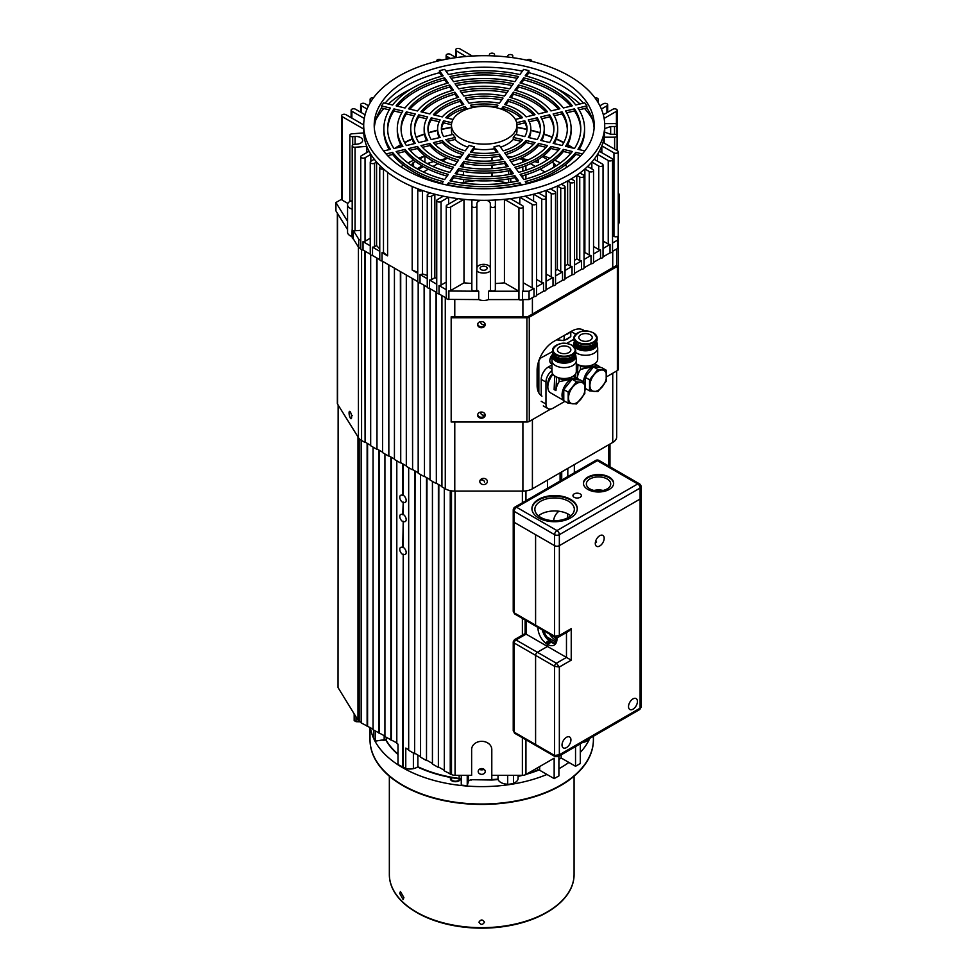 <?xml version="1.0" encoding="UTF-8"?>
<svg xmlns="http://www.w3.org/2000/svg" width="977" height="977" viewBox="0 0 977 977"><rect width="100%" height="100%" fill="white"/><g stroke="black" fill="none" stroke-linecap="round" stroke-linejoin="round"><path stroke-width="1.47" d="M403.904 897.594L403.086 899.499L399.703 893.393L400.423 891.525L403.904 897.594M478.95 922.166C480.794 925.109 482.638 925.109 484.482 922.166C482.638 919.284 480.794 919.284 478.95 922.166M451.704 777.668A4.201 2.418 0 0 0 451.362 778.168A4.201 2.418 0 0 0 451.215 778.791A4.201 2.418 0 0 0 454.867 781.197A4.201 2.418 0 0 0 459.471 779.426A4.201 2.418 0 0 0 459.617 778.889M383.888 739.723A4.201 2.418 0 0 0 384.657 739.65A4.201 2.418 0 0 0 384.706 739.638M389.347 776.202L389.347 874.342A92.375 53.332 0 0 0 416.397 912.054L416.397 912.054A92.375 53.332 0 0 0 547.035 912.054A92.375 53.332 0 0 0 574.085 874.342M479.255 769.412A5.874 4.8 180 0 0 484.177 769.412M370.027 727.45L370.027 739.955A111.683 64.482 0 0 0 402.744 785.545A111.683 64.482 0 0 0 524.454 799.528A111.683 64.482 0 0 0 593.405 739.955L593.405 739.589M589.827 738.331A111.683 64.482 180 0 1 580.289 752.449A111.683 64.482 0 0 0 589.827 738.331M568.883 762.439A111.683 64.482 180 0 1 558.905 768.728A111.683 64.482 0 0 0 568.883 762.439M546.961 774.468A111.683 64.482 180 0 1 402.744 767.727A111.683 64.482 180 0 1 370.442 727.682A111.683 64.482 0 0 0 402.744 767.727A111.683 64.482 0 0 0 546.961 774.468M461.266 779.121A4.201 2.418 0 0 0 461.168 779.06A4.201 2.418 0 0 0 459.153 778.425A100.765 58.18 180 0 1 417.875 766.725L417.875 755.062M498.026 775.335L498.026 779.133L491.797 779.609L491.797 749.554A10.075 8.231 0 0 0 481.722 741.323A10.075 8.231 0 0 0 471.635 749.554L471.635 775.335L455.062 775.335A5.044 2.907 180 0 1 451.496 774.48L444.303 770.877L444.303 488.244M461.266 775.335L461.266 785.105A111.683 64.482 0 0 0 467.238 785.655L468.325 781.71A4.201 2.418 180 0 1 471.635 779.707L491.797 780.012A100.765 58.18 180 0 0 498.136 779.524M471.635 779.609L471.635 780.012A100.765 58.18 180 0 1 470.487 779.939M461.217 779.084A100.765 58.18 180 0 1 417.533 766.982M397.993 754.5A100.765 58.18 180 0 1 385.756 739.894M560.713 758.25A100.765 58.18 180 0 1 558.905 759.52M538.938 770.023A100.765 58.18 180 0 1 526.212 774.334M522.487 775.335A100.765 58.18 180 0 1 518.091 776.385M396.809 460.826L396.809 743.448L397.993 744.132L397.993 764.564L405.773 768.52A10.075 5.813 0 0 0 413.381 768.655L413.381 753.023L413.381 768.655A10.075 5.813 180 0 0 417.875 766.725A100.765 58.18 180 0 0 459.153 778.425A4.201 2.418 0 0 0 459.141 778.413L459.141 775.335M354.175 713.869L354.175 720.623L356.031 721.698L360.22 721.783M402.744 554.484A4.201 2.418 60 0 1 399.996 550.784A4.201 2.418 60 0 1 400.643 547.413A4.201 2.418 60 0 1 402.744 547.621L403.22 547.352A4.201 2.418 60 0 1 405.956 551.052A4.201 2.418 60 0 1 405.321 554.411A4.201 2.418 60 0 1 403.22 554.203L402.744 767.311M402.744 521.571A4.201 2.418 60 0 1 399.996 517.871A4.201 2.418 60 0 1 400.643 514.513A4.201 2.418 60 0 1 402.744 514.72L403.22 514.439A4.201 2.418 60 0 1 405.956 518.14A4.201 2.418 60 0 1 405.321 521.51A4.201 2.418 60 0 1 403.22 521.303L402.744 547.621M402.744 502.373A4.201 2.418 60 0 1 399.996 498.673A4.201 2.418 60 0 1 400.643 495.302A4.201 2.418 60 0 1 402.744 495.522L403.22 495.241A4.201 2.418 60 0 1 405.956 498.942A4.201 2.418 60 0 1 405.321 502.312A4.201 2.418 60 0 1 403.22 502.105L402.744 514.72M402.744 463.843L402.744 495.522M396.809 742.899L384.926 736.597L384.926 453.963M391.337 457.26L391.337 739.748M390.861 456.98L390.861 740.029M384.926 736.047L373.055 729.734L373.055 447.112M379.467 450.397L379.467 732.897M378.991 450.128L378.991 733.165M373.055 729.184L361.172 722.882L361.172 440.248M367.584 443.546L367.584 726.033M367.12 443.265L367.12 726.314M361.172 722.333L359.17 721.173A5.044 2.907 180 0 1 357.985 720.086L338.03 687.564L338.14 405.015M351.451 416.263L352.379 415.506M340.521 408.838L338.03 405.076M356.031 721.698L356.031 716.91M373.568 730.027L373.568 737.806A111.683 64.482 0 0 0 375.229 741.164L384.169 739.674L384.169 735.608M386.233 737.342L386.233 740.297A100.765 58.18 180 0 0 397.993 754.097A100.765 58.18 180 0 1 386.22 740.297A1.685 0.965 0 0 0 386.22 740.297A1.685 0.965 0 0 0 385.817 739.931A1.685 0.965 0 0 0 384.169 739.674M375.229 730.991L375.229 741.164M403.22 464.112L403.22 495.241M403.22 502.105L403.22 514.439M403.22 521.303L403.22 547.352M480.098 480.318A2.772 2.259 0 0 1 484.494 482.149M558.905 756.174L558.905 775.885L554.154 778.62L554.154 758.189L525.944 774.48A5.044 2.907 180 0 1 522.377 775.335L491.797 775.335M560.09 472.819L560.09 481.014M558.905 759.288L561.164 757.981L575.538 766.286L575.538 746.575M575.538 766.286L580.289 763.538L580.289 743.827M574.342 472.783L574.342 464.6M567.808 468.362L567.808 476.556M554.154 778.62L539.683 770.267A1.685 0.965 0 0 0 537.558 770.145A100.765 58.18 180 0 1 527.641 773.503M582.597 742.496A10.075 5.813 0 0 0 588.374 740.016L588.777 740.09A111.683 64.482 0 0 0 589.571 738.478M609.978 444.022L609.978 466.786M588.777 738.93L588.777 740.09M588.374 740.016L588.374 739.162M518.091 775.335L518.091 778.376A10.075 5.813 180 0 1 513.536 783.249M498.026 779.133A10.075 5.813 0 0 0 507.588 784.189L507.698 784.433A111.683 64.482 0 0 0 513.536 783.53L513.536 775.335M403.22 554.203L403.22 767.043M408.679 749.762L405.773 748.077L405.773 768.52M408.679 467.678L408.679 750.312L414.614 753.731L414.614 470.694M415.091 470.975L414.614 753.731M420.562 756.613L415.091 753.462M420.562 474.541L420.562 757.163L426.497 760.594L426.497 477.558M426.973 477.826L426.497 760.594M432.432 763.477L426.973 760.314M432.432 481.392L432.432 764.026L438.368 767.446L438.368 484.409M438.844 484.677L438.368 767.446M444.303 770.328L438.844 767.177M450.25 490.625L450.25 774.309M450.727 490.723L450.727 774.028M507.698 775.335L507.698 784.433M507.588 784.189L507.588 775.335M467.238 785.655L467.238 775.335M561.164 754.867L561.164 757.981M479.182 769.461L484.25 769.461M485.239 771.464A3.529 2.882 0 0 1 481.722 774.346A3.529 2.882 0 0 1 478.193 771.464A3.529 2.882 0 0 1 481.722 768.581A3.529 2.882 0 0 1 485.239 771.464M568.932 337.932A8.634 4.983 180 0 1 567.515 339.007A8.634 4.983 180 0 1 565.585 339.849M561.726 340.472A8.634 4.983 180 0 1 556.841 339.715L563.912 340.607L564.437 335.306M551.956 363.835A6.302 3.639 -60 0 1 551.126 363.566A6.302 3.639 -60 0 1 553.031 353.894M551.956 370.527A10.075 5.813 120 0 0 545.96 382.105L541.221 379.369L541.221 395.648M541.221 379.369A10.075 5.813 -60 0 1 548.341 367.022L551.956 364.934M539.658 358.583L552.542 351.573M566.575 343.464L573.926 339.227M540.025 358.791L538.803 360.831M538.84 392.925L538.84 360.855M575.722 334.158L571.081 331.472M545.96 382.105L545.96 404.051A10.075 5.813 120 0 0 548.048 408.667A10.075 5.813 120 0 0 553.092 408.166L564.914 401.339M549.941 359.451A6.302 3.639 120 0 0 552.408 356.251M485.117 414.81A2.772 2.259 0 0 1 481.014 412.074M485.117 324.303A2.772 2.259 0 0 1 481.014 321.567M479.805 481.49A3.774 3.09 0 0 1 483.591 478.4A3.774 3.09 0 0 1 487.364 481.49A3.774 3.09 0 0 1 483.591 484.568A3.774 3.09 0 0 1 479.805 481.49M349.07 412.978A3.774 1.038 78.3 0 1 349.571 411.329A3.774 1.038 78.3 0 1 350.914 413.186A3.774 1.038 78.3 0 1 351.622 417.081A3.774 1.038 78.3 0 1 351.109 418.73A3.774 1.038 78.3 0 1 349.778 416.874A3.774 1.038 78.3 0 1 349.07 412.978M616.67 370.979L616.67 436.951A13.434 7.755 180 0 1 612.738 442.434L532.404 488.818A13.434 7.755 180 0 1 522.903 491.089L454.781 491.089A13.434 7.755 180 0 1 445.28 488.818L441.934 486.876L441.934 295.579M618.258 230.963L618.343 264.987A3.358 1.942 180 0 1 617.366 266.355L529.278 317.207A3.358 1.942 180 0 1 526.908 317.781L451.179 317.781L451.179 316.817L526.908 316.817A1.685 0.965 0 0 0 528.093 316.524L616.182 265.671A1.685 0.965 0 0 0 616.67 264.987L616.67 249.001M441.934 486.461L436.353 483.249L436.353 292.355M436.353 483.249L435.998 292.147M435.998 483.444L430.051 480.025L430.051 288.716M430.051 479.609L424.47 476.385L424.47 285.504M424.47 476.385L424.116 285.296M424.116 476.593L418.18 473.161L418.18 282.304M418.18 472.758L412.599 469.534L412.599 278.64M412.599 469.534L412.245 278.433M412.245 469.729L406.31 466.31L406.31 275.013M406.31 465.895L400.729 462.671L400.729 271.789M400.729 462.671L400.362 271.582M400.362 462.878L394.427 459.446L394.427 268.15M394.427 459.043L388.846 455.819L388.846 264.926M388.846 455.819L388.492 264.718M388.492 456.027L382.557 452.595L382.557 261.299M382.557 452.18L376.975 448.956L376.975 258.075M376.975 448.956L376.609 257.867M376.609 449.164L370.674 445.732L370.674 254.875M370.674 445.329L365.093 442.105L365.093 251.211M365.093 442.105L364.739 251.016M364.739 442.312L361.575 440.48A13.434 7.755 180 0 1 358.425 437.623L337.541 404.051A3.358 1.942 180 0 1 337.346 403.391L337.346 213.181M463.428 164.063L463.428 167.104M463.428 171.439L463.428 175.164M463.428 179.475L463.428 182.516M563.827 142.508A117.57 67.877 0 0 0 556.34 138.856M552.359 137.146A117.57 67.877 0 0 0 543.981 134.008M540.037 132.725A117.57 67.877 0 0 0 530.816 130.136M526.957 129.22A117.57 67.877 0 0 0 516.967 127.266M451.459 127.266A117.57 67.877 0 0 0 441.47 129.22M437.611 130.136A117.57 67.877 0 0 0 428.378 132.725M424.433 134.008A117.57 67.877 0 0 0 416.068 137.146M412.086 138.856A117.57 67.877 0 0 0 404.6 142.508M400.717 144.669A117.57 67.877 0 0 0 394.964 148.272M603.334 114.761L612.884 109.253A2.516 1.453 180 0 1 616.438 109.253A2.516 1.453 180 0 1 617.183 110.279A2.516 1.453 180 0 1 616.438 111.317L604.128 118.425M599.89 105.785L603.383 103.77A2.516 1.453 180 0 1 606.937 103.77A2.516 1.453 180 0 1 607.682 104.795A2.516 1.453 180 0 1 606.937 105.834L601.392 109.033M595.017 97.908A2.516 1.453 180 0 1 597.435 98.286A2.516 1.453 180 0 1 598.18 99.312A2.516 1.453 180 0 1 597.435 100.338L596.923 100.643M526.847 60.195L527.372 59.89A2.516 1.453 180 0 1 530.938 59.89A2.516 1.453 180 0 1 531.671 60.916A2.516 1.453 180 0 1 531.586 61.295M507.539 57.008L507.808 55.811A2.516 1.453 180 0 1 509.493 54.614A2.516 1.453 180 0 1 512.095 54.968A2.516 1.453 180 0 1 512.827 55.994A2.516 1.453 180 0 1 512.803 56.177L512.485 57.631M604.69 132.151L610.723 134.276L614.594 134.276A2.516 1.453 180 0 1 616.389 134.692A2.516 1.453 180 0 1 617.122 135.73A2.516 1.453 180 0 1 614.618 137.183L604.189 137.207A120.501 69.575 180 0 1 603.004 142.422L617.513 150.8A2.516 1.453 180 0 1 618.258 151.826A2.516 1.453 180 0 1 616.695 153.169A2.516 1.453 180 0 1 613.959 152.852L601.832 145.866A120.501 69.575 180 0 1 599.353 151.276L611.81 158.469A2.516 1.453 180 0 1 612.542 159.507A2.516 1.453 180 0 1 610.991 160.851A2.516 1.453 180 0 1 608.244 160.533L597.558 154.366A120.501 69.575 180 0 1 594.138 159.251L602.308 163.965A2.516 1.453 180 0 1 603.041 164.991A2.516 1.453 180 0 1 601.49 166.334A2.516 1.453 180 0 1 598.742 166.017L591.842 162.035A120.501 69.575 180 0 1 587.629 166.456L592.807 169.448A2.516 1.453 180 0 1 593.54 170.474A2.516 1.453 180 0 1 591.989 171.818A2.516 1.453 180 0 1 589.241 171.5L584.881 168.984A120.501 69.575 180 0 1 579.947 172.99L583.306 174.932A2.516 1.453 180 0 1 584.038 175.958A2.516 1.453 180 0 1 582.487 177.301A2.516 1.453 180 0 1 579.74 176.984L576.784 175.286A120.501 69.575 180 0 1 571.179 178.901L573.804 180.415A2.516 1.453 180 0 1 574.537 181.441A2.516 1.453 180 0 1 572.986 182.784A2.516 1.453 180 0 1 570.238 182.467L567.625 180.965A120.501 69.575 180 0 1 561.348 184.201L564.303 185.899A2.516 1.453 180 0 1 565.036 186.925A2.516 1.453 180 0 1 563.485 188.268A2.516 1.453 180 0 1 560.737 187.963L557.391 186.021A120.501 69.575 180 0 1 550.442 188.866L554.802 191.382A2.516 1.453 180 0 1 555.534 192.408A2.516 1.453 180 0 1 553.983 193.751A2.516 1.453 180 0 1 551.236 193.446L546.07 190.454A120.501 69.575 180 0 1 538.4 192.884L545.3 196.865A2.516 1.453 180 0 1 546.033 197.904A2.516 1.453 180 0 1 544.482 199.247A2.516 1.453 180 0 1 541.734 198.929L533.576 194.215A120.501 69.575 180 0 1 525.113 196.194L535.799 202.361A2.516 1.453 180 0 1 536.532 203.387A2.516 1.453 180 0 1 534.981 204.73A2.516 1.453 180 0 1 532.233 204.413L519.776 197.22A120.501 69.575 180 0 1 510.397 198.661L522.512 205.659A2.516 1.453 180 0 1 523.245 206.684A2.516 1.453 180 0 1 521.694 208.028A2.516 1.453 180 0 1 518.946 207.71L504.437 199.332A120.501 69.575 180 0 1 495.4 200.016L495.351 206.037A2.516 1.453 180 0 1 492.835 207.478A2.516 1.453 180 0 1 490.32 206.025L490.32 270.47A2.516 1.453 0 0 0 490.32 270.482A2.516 1.453 0 0 0 490.491 271.008A8.402 4.848 180 0 1 476.703 270.971A2.516 1.453 0 0 0 476.886 270.434L476.898 268.199A6.717 3.884 180 0 1 481.063 264.633A6.717 3.884 180 0 1 488.366 265.475A6.717 3.884 180 0 1 490.32 267.93M490.32 270.482L490.332 203.79A6.717 3.884 0 0 0 490.332 203.766A6.717 3.884 0 0 0 488.366 201.03A6.717 3.884 0 0 0 486.644 200.309M383.485 168.936L383.485 252.445A120.501 69.575 0 0 0 387.6 255.852L387.6 172.331A120.501 69.575 180 0 1 383.485 168.936A2.504 1.441 180 0 1 379.76 167.678A2.504 1.441 180 0 1 380.835 166.493A120.501 69.575 180 0 1 376.585 162.035L374.545 163.208A2.516 1.453 180 0 1 371.797 163.525A2.516 1.453 180 0 1 370.246 162.182A2.516 1.453 180 0 1 370.979 161.156L374.276 159.251A120.501 69.575 180 0 1 370.857 154.366L365.044 157.724A2.516 1.453 180 0 1 362.296 158.042A2.516 1.453 180 0 1 360.745 156.699A2.516 1.453 180 0 1 361.478 155.661L369.074 151.276A120.501 69.575 180 0 1 366.79 146.379L355.054 147.258A2.516 1.453 180 0 1 352.208 145.817A2.516 1.453 180 0 1 354.407 144.376L356.813 144.193A6.717 3.884 0 0 0 362.675 140.346A6.717 3.884 0 0 0 360.696 137.598A6.717 3.884 0 0 0 355.091 136.499L352.685 136.682A2.516 1.453 180 0 1 349.839 135.241A2.516 1.453 180 0 1 352.038 133.8L363.762 132.921A120.501 69.575 180 0 1 363.7 130.747A120.501 69.575 180 0 1 363.737 129.074M567.539 166.725A117.142 67.633 0 0 0 567.051 166.432A117.142 67.633 0 0 0 564.877 165.211M560.456 162.915A117.142 67.633 0 0 0 554.594 160.191M549.77 158.213A117.142 67.633 0 0 0 543.395 155.893M534.663 161.584A117.142 67.633 0 0 1 538.193 162.597L538.193 159.52M528.142 159.923A117.142 67.633 0 0 0 520.57 158.335M512.021 156.931A117.142 67.633 0 0 0 507.136 156.296M461.339 156.296A117.142 67.633 0 0 0 456.393 156.931M447.845 158.335A117.142 67.633 0 0 0 440.273 159.923M433.751 161.584A117.142 67.633 0 0 0 430.222 162.597A117.142 67.633 0 0 0 427.108 163.574M419.683 158.958L424.922 155.929L424.922 162.329M424.922 155.929A117.142 67.633 0 0 0 418.657 158.213M413.833 160.191A117.142 67.633 0 0 0 407.971 162.915M403.55 165.211A117.142 67.633 0 0 0 400.875 166.725M395.832 148.064A117.142 67.633 180 0 1 400.851 144.938M404.734 142.764A117.142 67.633 180 0 1 412.184 139.125M416.165 137.403A117.142 67.633 180 0 1 424.482 134.276M428.439 132.982A117.142 67.633 180 0 1 437.611 130.405M441.433 129.489A117.142 67.633 180 0 1 451.459 127.523M516.967 127.523A117.142 67.633 180 0 1 526.982 129.489M530.816 130.405A117.142 67.633 180 0 1 539.976 132.982M543.945 134.276A117.142 67.633 180 0 1 552.261 137.403M556.243 139.125A117.142 67.633 180 0 1 563.692 142.764M486.106 266.782A3.529 2.039 0 0 0 482.272 266.342A3.529 2.039 0 0 0 480.086 268.223A3.529 2.039 0 0 0 481.124 269.664A3.529 2.039 0 0 0 484.971 270.104A3.529 2.039 0 0 0 487.144 268.223A3.529 2.039 0 0 0 486.106 266.782M489.196 55.75L489.489 54.431A2.516 1.453 180 0 1 491.175 53.246A2.516 1.453 180 0 1 493.776 53.588A2.516 1.453 180 0 1 494.509 54.627A2.516 1.453 180 0 1 494.484 54.81L494.24 55.933M604.678 123.627L614.509 123.603A2.516 1.453 180 0 1 616.304 124.03A2.516 1.453 180 0 1 617.037 125.056A2.516 1.453 180 0 1 614.533 126.509L610.662 126.521L604.714 128.634M446.758 158.543L442.569 160.961M437.879 163.672L432.982 166.493M428.329 169.18L423.42 172.013M525.846 160.961L519.703 158.701M544.995 172.013L540.086 169.18M535.433 166.493L530.548 163.672M417.228 168.728L422.162 165.882M430.222 162.597L427.853 163.977M423.346 166.566L418.412 169.424M542.394 156.662L547.657 159.703M551.956 162.182L553.69 163.183A5.044 2.907 180 0 1 555.156 165.235A5.044 2.907 180 0 1 553.69 167.287L548.378 170.364M612.542 235.555L613.959 236.373A2.516 1.453 0 0 0 617.513 236.373L617.513 248.512L612.542 251.382A2.516 1.453 180 0 1 610.027 252.835L603.041 256.866A2.516 1.453 180 0 1 600.525 258.319L593.54 262.349A2.516 1.453 180 0 1 591.024 263.802L584.038 267.832A2.516 1.453 180 0 1 581.523 269.286L574.537 273.316A2.516 1.453 180 0 1 572.021 274.781L565.036 278.811A2.516 1.453 180 0 1 562.52 280.265L555.534 284.295A2.516 1.453 180 0 1 553.019 285.748L546.033 289.778A2.516 1.453 180 0 1 543.517 291.231L536.532 295.262A2.516 1.453 180 0 1 534.016 296.715L529.045 299.585L522.512 299.585A2.516 1.453 180 0 1 518.946 299.585L488.512 299.585A8.402 4.848 180 0 1 478.718 299.585L448.528 299.389A2.516 1.453 180 0 1 446.257 298.083L439.027 293.906A2.516 1.453 180 0 1 436.756 292.587L429.526 288.41A2.516 1.453 180 0 1 427.254 287.104L420.025 282.927A2.516 1.453 180 0 1 417.765 281.62L382.031 260.993A2.504 1.441 180 0 1 379.772 259.687L372.518 255.51A2.516 1.453 180 0 1 370.259 254.191L363.029 250.014A2.516 1.453 180 0 1 360.757 248.708L358.718 247.535L353.344 238.913A2.516 1.453 180 0 1 352.208 237.692L352.208 145.817M352.208 237.081L351.818 236.446A8.402 4.848 180 0 1 347.556 232.221L347.556 204.791A8.402 4.848 180 0 1 350.963 200.896A2.516 1.453 0 0 0 352.208 201.14M347.556 229.595L335.917 210.885L335.917 202.52L341.62 199.223A2.516 1.453 0 0 0 342.365 200.248L347.897 203.436M618.258 224.392A8.402 4.848 0 0 0 619.088 222.28L619.088 194.85A8.402 4.848 0 0 0 618.258 192.75M618.258 151.826L618.258 243.713A2.516 1.453 180 0 1 617.513 244.738M612.542 159.507L612.542 251.382L612.542 243.017L617.513 240.147M603.041 164.991L603.041 256.866L603.041 248.5L610.027 244.47A2.516 1.453 0 0 1 608.244 244.042L603.041 241.038M593.54 170.474L593.54 262.349L593.54 253.983L600.525 249.953A2.516 1.453 0 0 1 598.742 249.526L593.54 246.522M584.038 175.958L584.038 267.832L584.038 259.467L591.024 255.437A2.516 1.453 0 0 1 589.241 255.009L584.881 252.493L584.881 168.984M574.537 181.441L574.537 273.316L574.537 264.95L581.523 260.92A2.516 1.453 0 0 1 579.74 260.505L576.784 258.795L576.784 175.286M565.036 186.925L565.036 278.811L565.036 270.446L572.021 266.416A2.516 1.453 0 0 1 570.238 265.988L567.625 264.474L567.625 180.965M555.534 192.408L555.534 284.295L555.534 275.929L562.52 271.899A2.516 1.453 0 0 1 560.737 271.472L557.391 269.53L557.391 186.021M546.033 197.904L546.033 289.778L546.033 281.413L553.019 277.383A2.516 1.453 0 0 1 551.236 276.955L546.07 273.963L546.07 190.454M536.532 203.387L536.532 295.262L536.532 286.896L543.517 282.866A2.516 1.453 0 0 1 541.734 282.438L536.532 279.434M490.491 271.008L490.491 290.071A2.516 1.453 0 0 0 493.3 290.975A2.516 1.453 0 0 0 495.351 289.546L495.4 283.525A120.501 69.575 0 0 0 504.437 282.841L518.934 291.219L488.512 291.219L488.512 299.585M604.189 137.207L604.189 143.106M601.832 145.866L601.832 152.717M597.558 154.366L597.558 161.217M591.842 162.035L591.842 168.887M584.038 253.226A120.501 69.575 0 0 0 584.881 252.493M574.537 260.309A120.501 69.575 0 0 0 576.784 258.795M565.036 265.866A120.501 69.575 0 0 0 567.625 264.474M555.534 270.336A120.501 69.575 0 0 0 557.391 269.53M533.576 194.215L533.576 201.067M519.776 197.22L519.776 204.071M523.245 282.732L532.233 287.922A2.516 1.453 0 0 0 534.016 288.349L529.045 291.219L522.512 291.219L522.512 299.585M495.4 200.016L495.4 283.525M504.437 199.332L504.437 282.841M480.647 200.285A6.717 3.884 0 0 0 476.898 203.753L476.886 205.988A2.516 1.453 180 0 1 474.358 207.429A2.516 1.453 180 0 1 471.842 205.976L471.842 289.485A2.516 1.453 0 0 0 471.842 289.497A2.516 1.453 0 0 0 473.882 290.926A2.516 1.453 0 0 0 476.703 290.035A8.402 4.848 0 0 0 478.718 291.219L448.528 291.024L448.528 299.389M476.703 270.971L476.703 290.035M471.842 289.497L471.891 199.955A120.501 69.575 180 0 1 463.99 199.332L463.99 282.841A120.501 69.575 0 0 0 471.842 283.464M448.528 291.024A2.516 1.453 0 0 0 450.556 290.596L463.99 282.841M463.99 199.332L450.556 207.087A2.516 1.453 180 0 1 447.808 207.405A2.516 1.453 180 0 1 446.245 206.062A2.516 1.453 180 0 1 446.99 205.036L458.03 198.661A120.501 69.575 180 0 1 448.638 197.22L448.638 204.071M446.245 206.062L446.245 289.571A2.516 1.453 0 0 0 446.257 289.717L439.027 285.54A2.516 1.453 0 0 0 441.054 285.113L446.245 282.109M448.638 197.22L441.054 201.604A2.516 1.453 180 0 1 438.307 201.921A2.516 1.453 180 0 1 436.743 200.578A2.516 1.453 180 0 1 437.488 199.552L443.302 196.194A120.501 69.575 180 0 1 434.85 194.215L434.85 277.724A120.501 69.575 0 0 0 436.743 278.213M436.743 200.578L436.743 284.087A2.516 1.453 0 0 0 436.756 284.222L429.526 280.057A2.516 1.453 0 0 0 431.553 279.63L434.85 277.724M434.85 194.215L431.553 196.121A2.516 1.453 180 0 1 428.805 196.438A2.516 1.453 180 0 1 427.254 195.095A2.516 1.453 180 0 1 427.987 194.057L430.014 192.884M422.418 190.478L422.418 273.878A120.501 69.575 0 0 0 427.254 275.465M422.32 190.442A2.516 1.453 180 0 1 419.499 190.991A2.516 1.453 180 0 1 417.753 189.599A2.516 1.453 180 0 1 418.058 188.903A120.501 69.575 180 0 1 412.184 186.522L412.184 270.031A120.501 69.575 0 0 0 417.753 272.29M376.585 162.035L376.585 245.545A120.501 69.575 0 0 0 379.76 248.952M379.76 167.678L379.76 251.187A2.504 1.441 0 0 0 379.772 251.321L372.518 247.144A2.516 1.453 0 0 0 374.545 246.717L376.585 245.545M370.857 154.366L370.857 161.229M370.246 162.182L370.246 245.691A2.516 1.453 0 0 0 370.259 245.825L363.029 241.649A2.516 1.453 0 0 0 365.044 241.234L370.246 238.229M366.79 146.379L366.79 152.607M360.745 156.699L360.745 240.208A2.516 1.453 0 0 0 360.757 240.342L358.718 239.17L353.344 230.548A2.516 1.453 0 0 0 355.054 230.767L360.745 230.34M363.7 129.049L342.365 116.727A2.516 1.453 180 0 1 341.62 115.701A2.516 1.453 180 0 1 343.183 114.358A2.516 1.453 180 0 1 345.919 114.675L363.713 124.934M364.287 118.425L351.867 111.244A2.516 1.453 180 0 1 351.122 110.218A2.516 1.453 180 0 1 352.685 108.874A2.516 1.453 180 0 1 355.42 109.192L365.08 114.761M367.034 109.033L361.368 105.76A2.516 1.453 180 0 1 360.623 104.734A2.516 1.453 180 0 1 362.174 103.391A2.516 1.453 180 0 1 364.922 103.696L368.524 105.785M371.504 100.643L370.869 100.277A2.516 1.453 180 0 1 370.124 99.251A2.516 1.453 180 0 1 373.446 97.871M436.756 61.307A2.516 1.453 180 0 1 436.634 60.855A2.516 1.453 180 0 1 438.185 59.499A2.516 1.453 180 0 1 440.932 59.817L441.567 60.195M450.47 58.473L446.868 56.397A2.516 1.453 180 0 1 446.135 55.359A2.516 1.453 180 0 1 447.686 54.016A2.516 1.453 180 0 1 450.434 54.333L456.1 57.606M466.029 56.483L456.369 50.902A2.516 1.453 180 0 1 455.636 49.876A2.516 1.453 180 0 1 457.187 48.532A2.516 1.453 180 0 1 459.935 48.85L472.355 56.031M567.576 144.938A117.142 67.633 180 0 1 572.485 147.991M353.344 230.548L353.344 238.913M610.027 252.835L610.027 244.47M600.525 258.319L600.525 249.953M591.024 263.802L591.024 255.437M581.523 269.286L581.523 260.92M572.021 274.781L572.021 266.416M562.52 280.265L562.52 271.899M553.019 285.748L553.019 277.383M543.517 291.231L543.517 282.866M534.016 296.715L534.016 288.349M522.512 291.219A2.516 1.453 0 0 0 523.245 290.193L523.245 206.684M518.934 299.585L518.934 291.219M446.257 298.083L446.257 289.717M439.027 285.54L439.027 293.906M436.756 292.587L436.756 284.222M429.526 280.057L429.526 288.41M427.254 195.095L427.254 278.604A2.516 1.453 0 0 0 427.254 278.738L420.025 274.561L420.025 282.927M427.254 287.104L427.254 278.738M420.025 274.561A2.516 1.453 0 0 0 422.418 273.878M417.753 189.599L417.753 273.12A2.516 1.453 0 0 0 417.765 273.255L412.184 270.031M417.765 281.62L417.765 273.255M387.6 255.852L382.031 252.628L382.031 260.993M382.031 252.628A2.504 1.441 0 0 0 383.485 252.445M379.772 259.687L379.772 251.321M372.518 247.144L372.518 255.51M370.259 254.191L370.259 245.825M363.029 241.649L363.029 250.014M360.757 248.708L360.757 240.342M488.512 291.219A8.402 4.848 0 0 0 490.491 290.071M478.718 299.585L478.718 291.219M618.258 196.963A8.402 4.848 0 0 0 619.088 194.85M352.208 228.716L351.818 236.446M352.208 209.139A8.402 4.848 180 0 1 347.556 204.791M573.352 148.199A117.57 67.877 0 0 0 567.71 144.669M420.049 170.364L413.552 166.603A5.044 2.907 180 0 1 412.074 164.551A5.044 2.907 180 0 1 413.552 162.487L415.42 161.413M516.699 185.935A5.044 2.907 180 0 1 516.1 185.752A58.779 33.939 0 0 0 515.978 185.703M506.721 182.907A58.779 33.939 0 0 0 492.762 180.684M475.665 180.684A58.779 33.939 0 0 0 461.706 182.907M452.449 185.703A58.779 33.939 0 0 0 452.327 185.752A5.044 2.907 180 0 1 451.728 185.935M347.556 221.229L335.917 202.52M448.87 291.219L448.87 299.585M358.718 239.17L358.718 247.535M529.045 291.219L529.045 299.585M471.696 142.727A32.754 18.905 0 0 0 516.967 125.264A32.754 18.905 0 0 0 496.731 107.788A32.754 18.905 0 0 0 451.459 125.264A32.754 18.905 0 0 0 471.696 142.727M451.472 124.714L443.631 122.833L443.631 120.782A42.829 24.73 180 0 0 441.384 128.695A42.829 24.73 180 0 0 443.643 136.621L452.986 134.386A32.754 18.905 0 0 0 455.172 137.427L445.83 139.662A42.829 24.73 180 0 0 465.235 150.861L469.094 145.463A32.754 18.905 0 0 0 471.696 146.159A32.754 18.905 0 0 0 474.37 146.721L474.37 148.785L471.818 152.351M496.634 152.351L494.069 148.773A32.754 18.905 180 0 1 474.37 148.785M494.069 148.773L494.069 146.721A32.754 18.905 0 0 0 499.345 145.463L503.216 150.849A42.829 24.73 180 0 0 522.61 139.65L513.267 137.415A32.754 18.905 0 0 0 515.453 134.362L524.783 136.597A42.829 24.73 180 0 0 527.043 128.695A42.829 24.73 180 0 0 524.783 120.757L516.662 122.699M521.022 141.323L513.267 139.467A32.754 18.905 180 0 1 500.554 147.136M513.267 139.467L513.267 137.415M516.967 125.264L516.967 130.747A32.754 18.905 180 0 1 516.283 134.57M526.444 76.133L528.899 72.713L528.899 70.649A110.01 63.517 0 0 0 526.273 70.002A110.01 63.517 0 0 0 523.611 69.391L519.923 74.545A100.35 57.936 180 0 0 448.431 74.557L444.718 69.404A110.01 63.517 0 0 0 439.455 70.674L439.455 72.725L441.909 76.157M446 71.187A110.01 63.517 180 0 1 522.341 71.174M385.072 103.22A110.01 63.517 180 0 1 439.455 72.725M439.455 70.674L443.155 75.827A100.35 57.936 180 0 0 392.607 105.027L383.68 102.89A110.01 63.517 0 0 0 381.506 105.943L381.506 107.995L389.31 109.864M374.301 127.999A110.01 63.517 180 0 1 381.506 107.995M442.154 183.945A110.01 63.517 180 0 1 374.203 125.264A110.01 63.517 180 0 1 526.273 66.57A110.01 63.517 180 0 1 594.224 125.264A110.01 63.517 180 0 1 442.154 183.945M411.512 88.748A113.369 65.447 0 0 0 388.37 104.014M383.839 108.557A113.369 65.447 0 0 0 375.889 119.658M530.279 60.977A120.501 69.575 180 0 1 604.714 125.264A120.501 69.575 180 0 1 438.136 189.55A120.501 69.575 180 0 1 363.7 125.264A120.501 69.575 180 0 1 530.279 60.977M363.7 125.264L363.7 130.747A120.501 69.575 0 0 0 438.136 195.034A120.501 69.575 0 0 0 604.714 130.747L604.714 125.264M387.625 155.661L392.644 154.451A100.35 57.936 0 0 0 441.983 183.31M526.518 183.285A100.35 57.936 0 0 0 575.807 154.415L580.839 155.612M570.886 106.151A96.576 55.75 0 0 0 523.757 79.882L521.303 83.301M558.441 109.131A83.13 47.995 0 0 0 518.616 87.051L516.149 90.482M545.984 112.111A69.697 40.24 0 0 0 513.475 94.219L511.008 97.663M533.515 115.103A56.263 32.485 0 0 0 508.333 101.4L505.854 104.857M521.01 118.095A42.829 24.73 0 0 0 503.192 108.581L502.483 109.571M528.899 72.713A110.01 63.517 180 0 1 583.318 103.183M579.092 109.815L586.884 107.946A110.01 63.517 180 0 1 594.114 127.999M579.117 149.579A100.35 57.936 0 0 0 584.564 130.747L584.564 128.695A100.35 57.936 180 0 1 577.993 149.31L584.832 150.934M448.223 185.276L448.504 184.885A100.35 57.936 0 0 0 519.996 184.873L520.277 185.264M383.631 150.983L390.458 149.347A100.35 57.936 180 0 1 383.863 128.695L383.863 130.747A100.35 57.936 0 0 0 389.334 149.615M527.006 129.721A42.829 24.73 0 0 0 524.783 122.821L516.943 124.69M467.898 147.136A32.754 18.905 180 0 1 455.172 139.479L447.417 141.335M452.143 134.582A32.754 18.905 180 0 1 451.459 130.747L451.459 125.264M443.631 122.833A42.829 24.73 0 0 0 441.421 129.721M465.919 109.583L465.211 108.594A42.829 24.73 0 0 0 447.393 118.107M496.609 107.079A42.829 24.73 0 0 0 471.781 107.079M530.816 128.695A46.603 26.904 0 0 0 528.276 119.927L537.216 117.79A56.263 32.485 180 0 1 540.476 128.695A56.263 32.485 180 0 1 537.228 139.564L528.288 137.439A46.603 26.904 0 0 0 530.816 128.695L530.816 130.747A46.603 26.904 180 0 1 529.253 137.659M540.452 129.721A56.263 32.485 0 0 0 537.216 119.841L529.241 121.746M533.54 144.315L526.102 142.532A46.603 26.904 180 0 1 505.891 154.561M501.799 159.544L499.394 156.186A46.603 26.904 180 0 1 469.07 156.198L466.652 159.556M462.573 154.574A46.603 26.904 180 0 1 442.337 142.557L434.899 144.34M439.186 137.684A46.603 26.904 180 0 1 437.611 130.747L437.611 128.695A46.603 26.904 0 0 0 440.151 137.452L431.211 139.589A56.263 32.485 180 0 1 427.95 128.695A56.263 32.485 180 0 1 431.199 117.814L440.138 119.939A46.603 26.904 0 0 0 437.611 128.695M439.174 121.771L431.199 119.866A56.263 32.485 0 0 0 427.975 129.721M462.536 104.869L460.045 101.413A56.263 32.485 0 0 0 434.887 115.127M501.763 99.886A56.263 32.485 0 0 0 466.615 99.886M544.25 128.695A60.037 34.659 0 0 0 540.708 116.947L549.636 114.81A69.697 40.24 180 0 1 553.91 128.695A69.697 40.24 180 0 1 549.648 142.532L540.721 140.407A60.037 34.659 0 0 0 544.25 128.695L544.25 130.747A60.037 34.659 180 0 1 541.746 140.651M553.886 129.721A69.697 40.24 0 0 0 549.636 116.874L541.734 118.754M546.009 147.295L538.535 145.512A60.037 34.659 180 0 1 511.056 161.755M506.965 166.725L504.547 163.367A60.037 34.659 180 0 1 463.916 163.367L461.51 166.737M457.419 161.767A60.037 34.659 180 0 1 429.904 145.536L422.43 147.319M426.68 140.676A60.037 34.659 180 0 1 424.165 130.747L424.165 128.695A60.037 34.659 0 0 0 427.718 140.432L418.791 142.569A69.697 40.24 180 0 1 414.517 128.695A69.697 40.24 180 0 1 418.767 114.846L427.706 116.971A60.037 34.659 0 0 0 424.165 128.695M426.668 118.791L418.767 116.898A69.697 40.24 0 0 0 414.529 129.721M457.37 97.676L454.903 94.232A69.697 40.24 0 0 0 422.406 112.147M506.916 92.705A69.697 40.24 0 0 0 461.462 92.705M557.684 128.695A73.483 42.426 0 0 0 553.129 113.979L562.056 111.842A83.13 47.995 180 0 1 567.344 128.695A83.13 47.995 180 0 1 562.08 145.5L553.153 143.375A73.483 42.426 0 0 0 557.684 128.695L557.684 130.747A73.483 42.426 180 0 1 554.215 143.631M567.332 129.721A83.13 47.995 0 0 0 562.056 113.894L554.203 115.774M558.465 150.275L550.967 148.48A73.483 42.426 180 0 1 516.21 168.936M512.119 173.906L509.701 170.535A73.483 42.426 180 0 1 458.775 170.548L456.369 173.918M452.266 168.948A73.483 42.426 180 0 1 417.484 148.504L409.986 150.299M414.224 143.656A73.483 42.426 180 0 1 410.731 130.747L410.731 128.695A73.483 42.426 0 0 0 415.298 143.399L406.371 145.536A83.13 47.995 180 0 1 401.071 128.695A83.13 47.995 180 0 1 406.347 111.879L415.274 114.004A73.483 42.426 0 0 0 410.731 128.695M414.199 115.811L406.347 113.93A83.13 47.995 0 0 0 401.095 129.721M452.217 90.495L449.75 87.063A83.13 47.995 0 0 0 409.949 109.168M512.058 85.524A83.13 47.995 0 0 0 456.308 85.536M571.13 128.695A86.916 50.181 0 0 0 565.549 110.999L574.476 108.862A96.576 55.75 180 0 1 580.778 128.695A96.576 55.75 180 0 1 574.5 148.467L565.573 146.342A86.916 50.181 0 0 0 571.13 128.695L571.13 130.747A86.916 50.181 180 0 1 566.672 146.599M580.765 129.721A96.576 55.75 0 0 0 574.476 110.926L566.648 112.795M570.91 153.242L563.387 151.447A86.916 50.181 180 0 1 521.364 176.116M517.273 181.075L514.842 177.704A86.916 50.181 180 0 1 453.633 177.716L451.227 181.087M447.124 176.129A86.916 50.181 180 0 1 405.064 151.484L397.541 153.279M401.767 146.635A86.916 50.181 180 0 1 397.297 130.747L397.297 128.695A86.916 50.181 0 0 0 402.878 146.379L393.951 148.516A96.576 55.75 180 0 1 387.637 128.695A96.576 55.75 180 0 1 393.926 108.911L402.854 111.036A86.916 50.181 0 0 0 397.297 128.695M401.755 112.831L393.926 110.963A96.576 55.75 0 0 0 387.661 129.721M447.063 83.326L444.596 79.894A96.576 55.75 0 0 0 397.505 106.188M517.199 78.343A96.576 55.75 0 0 0 451.154 78.355M523.757 77.818A96.576 55.75 180 0 1 572.29 105.821L563.363 107.959A86.916 50.181 0 0 0 520.057 82.972L523.757 77.818L523.757 79.882M518.616 84.999A83.13 47.995 180 0 1 559.87 108.789L550.943 110.926A73.483 42.426 0 0 0 514.916 90.153L518.616 84.999L518.616 87.051M513.475 92.168A69.697 40.24 180 0 1 547.45 111.769L538.522 113.906A60.037 34.659 0 0 0 509.774 97.321L513.475 92.168L513.475 94.219M508.333 99.336A56.263 32.485 180 0 1 535.017 114.736L526.09 116.874A46.603 26.904 0 0 0 504.633 104.502L508.333 99.336L508.333 101.4M472.209 107.665L470.474 105.272A42.829 24.73 180 0 1 497.916 105.26L496.194 107.665M501.311 109.131L503.192 106.517A42.829 24.73 180 0 1 522.585 117.716L515.367 119.438M494.069 146.721L497.94 152.107A42.829 24.73 180 0 1 470.511 152.119L474.37 146.721M443.631 120.782L451.753 122.723M453.035 119.463L445.817 117.728A42.829 24.73 180 0 1 465.211 106.53L467.079 109.143M383.863 128.695A100.35 57.936 180 0 1 390.434 108.068L381.506 105.943M441.616 183.823L443.228 181.575A100.35 57.936 180 0 1 392.644 152.4L386.086 153.963M521.559 184.995L519.996 182.821A100.35 57.936 180 0 1 448.504 182.833L446.929 185.019M582.377 153.926L575.807 152.351A100.35 57.936 180 0 1 525.272 181.551L526.884 183.798M586.884 107.946L586.884 105.895L577.969 108.032A100.35 57.936 180 0 1 584.564 128.695M586.884 105.895A110.01 63.517 0 0 0 584.698 102.841L575.771 104.979A100.35 57.936 180 0 0 525.199 75.803L528.899 70.649M535.042 142.618A56.263 32.485 180 0 1 508.37 158.03L504.669 152.864A46.603 26.904 0 0 0 526.102 140.48L535.042 142.618M503.094 159.288A56.263 32.485 180 0 1 465.37 159.3L469.07 154.134A46.603 26.904 0 0 0 499.394 154.134L503.094 159.288M460.094 158.042A56.263 32.485 180 0 1 433.397 142.642L442.337 140.505A46.603 26.904 0 0 0 463.782 152.876L460.094 158.042M433.385 114.761A56.263 32.485 180 0 1 460.045 99.349L463.757 104.515A46.603 26.904 0 0 0 442.312 116.898L433.385 114.761M465.321 98.091A56.263 32.485 180 0 1 503.057 98.079L499.357 103.244A46.603 26.904 0 0 0 469.033 103.244L465.321 98.091M547.474 145.585A69.697 40.24 180 0 1 513.523 165.198L509.823 160.045A60.037 34.659 0 0 0 538.535 143.448L547.474 145.585M508.248 166.456A69.697 40.24 180 0 1 460.228 166.469L463.916 161.315A60.037 34.659 0 0 0 504.547 161.303L508.248 166.456M454.952 165.211A69.697 40.24 180 0 1 420.977 145.61L429.904 143.472A60.037 34.659 0 0 0 458.64 160.057L454.952 165.211M420.953 111.793A69.697 40.24 180 0 1 454.903 92.18L458.604 97.334A60.037 34.659 0 0 0 429.88 113.93L420.953 111.793M460.167 90.922A69.697 40.24 180 0 1 508.199 90.91L504.498 96.064A60.037 34.659 0 0 0 463.88 96.076L460.167 90.922M559.894 148.553A83.13 47.995 180 0 1 518.677 172.367L514.977 167.214A73.483 42.426 0 0 0 550.967 146.416L559.894 148.553M513.401 173.637A83.13 47.995 180 0 1 455.087 173.65L458.775 168.484A73.483 42.426 0 0 0 509.701 168.484L513.401 173.637M449.811 172.379A83.13 47.995 180 0 1 408.557 148.589L417.484 146.452A73.483 42.426 0 0 0 453.499 167.226L449.811 172.379M408.533 108.826A83.13 47.995 180 0 1 449.75 85.011L453.45 90.165A73.483 42.426 0 0 0 417.46 110.963L408.533 108.826M455.026 83.741A83.13 47.995 180 0 1 513.34 83.729L509.64 88.895A73.483 42.426 0 0 0 458.726 88.895L455.026 83.741M572.314 151.52A96.576 55.75 180 0 1 523.819 179.536L520.118 174.382A86.916 50.181 0 0 0 563.387 149.383L572.314 151.52M518.555 180.806A96.576 55.75 180 0 1 449.945 180.818L453.633 175.665A86.916 50.181 0 0 0 514.842 175.652L518.555 180.806M444.669 179.56A96.576 55.75 180 0 1 396.137 151.557L405.064 149.42A86.916 50.181 0 0 0 448.358 174.407L444.669 179.56M396.1 105.858A96.576 55.75 180 0 1 444.596 77.842L448.296 82.996A86.916 50.181 0 0 0 405.04 107.995L396.1 105.858M449.872 76.572A96.576 55.75 180 0 1 518.482 76.56L514.781 81.714A86.916 50.181 0 0 0 453.572 81.726L449.872 76.572M592.526 119.658A113.369 65.447 0 0 0 584.551 108.508M580.008 103.965A113.369 65.447 0 0 0 556.914 88.748M455.172 139.479L455.172 137.427M503.192 106.517L503.192 108.581M575.807 154.415L575.807 152.351M519.996 184.873L519.996 182.821M448.504 184.885L448.504 182.833M392.644 154.451L392.644 152.4M524.783 122.821L524.783 120.757M465.211 108.594L465.211 106.53M537.216 119.841L537.216 117.79M526.102 142.532L526.102 140.48M469.07 156.198L469.07 154.134M499.394 156.186L499.394 154.134M442.337 142.557L442.337 140.505M431.199 119.866L431.199 117.814M460.045 101.413L460.045 99.349M549.636 116.874L549.636 114.81M538.535 145.512L538.535 143.448M463.916 163.367L463.916 161.315M504.547 163.367L504.547 161.303M429.904 145.536L429.904 143.472M418.767 116.898L418.767 114.846M454.903 94.232L454.903 92.18M562.056 113.894L562.056 111.842M550.967 148.48L550.967 146.416M458.775 170.548L458.775 168.484M509.701 170.535L509.701 168.484M417.484 148.504L417.484 146.452M406.347 113.93L406.347 111.879M449.75 87.063L449.75 85.011M574.476 110.926L574.476 108.862M563.387 151.447L563.387 149.383M453.633 177.716L453.633 175.665M514.842 177.704L514.842 175.652M405.064 151.484L405.064 149.42M393.926 110.963L393.926 108.911M444.596 79.894L444.596 77.842M559.381 352.55A6.717 3.884 180 0 1 557.415 349.815A6.717 3.884 180 0 1 561.567 346.224A6.717 3.884 180 0 1 568.883 347.067A6.717 3.884 180 0 1 570.849 349.815A6.717 3.884 180 0 1 566.709 353.393A6.717 3.884 180 0 1 559.381 352.55M572.327 345.479A11.59 6.692 180 0 1 575.722 350.206L575.722 351.964A11.59 6.692 180 0 1 568.565 358.156A11.59 6.692 180 0 1 555.937 356.703A11.59 6.692 180 0 1 552.542 351.964L552.542 350.206A11.59 6.692 180 0 1 556.121 345.382M573.059 356.239A10.185 5.874 180 0 1 556.939 357.558A10.185 5.874 180 0 1 555.217 356.239M573.829 355.628A10.344 5.972 180 0 1 556.817 357.765A10.344 5.972 180 0 1 554.435 355.628M574.488 354.981L574.488 355.066A10.344 5.972 180 0 1 571.46 359.292A10.344 5.972 180 0 1 556.817 359.292L556.817 359.292A10.344 5.972 180 0 1 553.788 355.066L553.788 354.981M571.398 359.328A10.185 5.874 180 0 1 571.337 359.365A10.185 5.874 180 0 1 556.939 359.365L556.939 359.365M574.488 355.201A10.344 5.972 180 0 1 574.488 355.335A10.344 5.972 180 0 1 568.101 360.855A10.344 5.972 180 0 1 556.817 359.56A10.344 5.972 180 0 1 553.788 355.335A10.344 5.972 180 0 1 553.788 355.201M574.464 355.726A10.344 5.972 180 0 1 574.488 356.104A10.344 5.972 180 0 1 571.46 360.33A10.344 5.972 180 0 1 556.817 360.33L556.817 360.33A10.344 5.972 180 0 1 553.788 356.104A10.344 5.972 180 0 1 553.812 355.726M571.337 360.391A10.014 5.777 180 0 1 571.215 360.464A10.014 5.777 180 0 1 557.049 360.464L557.049 360.464M575.148 354.053A11.724 6.766 180 0 1 575.844 355.958A11.724 6.766 180 0 1 568.956 362.54A11.724 6.766 180 0 1 555.84 361.16A11.724 6.766 180 0 1 552.432 355.958A11.724 6.766 180 0 1 553.129 354.053M575.844 355.958L576.283 360.159A12.176 7.034 180 0 1 576.308 360.586A12.176 7.034 180 0 1 568.797 367.083A12.176 7.034 180 0 1 555.522 365.569A12.176 7.034 180 0 1 551.956 360.586A12.176 7.034 180 0 1 551.981 360.159L552.432 355.958M576.308 360.586L576.308 371.492A12.176 7.034 180 0 1 572.742 376.463A12.176 7.034 180 0 1 555.522 376.463L555.522 376.463A12.176 7.034 180 0 1 551.956 371.492L551.956 360.586M555.62 376.511L555.62 376.511A12.042 6.961 0 0 0 556.585 377.012L555.937 390.605A12.933 7.462 -60 0 1 559.088 381.702L568.016 379.797L572.644 376.511M572.742 376.463L570.165 377.952A8.524 4.922 180 0 1 559.088 378.441L556.585 377.012M552.872 374.154A11.639 6.717 120 0 0 547.828 385.83L547.828 386.892A12.933 7.462 120 0 0 550.503 392.803L563.778 400.472M553.031 374.362A12.933 7.462 120 0 0 547.828 386.892M555.937 390.605L554.118 389.554L554.741 375.962M579.031 379.87A12.933 7.462 120 0 0 577.639 378.612A12.933 7.462 120 0 0 567.674 382.068A12.933 7.462 120 0 0 562.031 395.087A12.933 7.462 120 0 0 563.778 400.289M563.778 389.591L563.778 400.68L568.187 403.22L576.503 403.965L584.808 393.621L584.808 382.532L580.411 379.992L572.095 379.247L563.778 389.591L568.187 392.131L568.187 403.22M584.808 382.532L576.503 381.799L572.095 379.247M576.503 381.799L568.187 392.131M572.681 403.794A11.761 6.79 120 0 0 580.997 398.995A11.761 6.79 120 0 0 585.162 388.284A11.761 6.79 120 0 0 580.997 382.361A11.761 6.79 120 0 0 572.681 387.161A11.761 6.79 120 0 0 568.529 397.883A11.761 6.79 120 0 0 572.681 403.794M559.088 381.702L559.088 378.441M556.438 377.098L554.606 376.035M574.024 376.511L573.987 375.62M580.765 340.216A6.717 3.884 180 0 1 578.799 337.468A6.717 3.884 180 0 1 582.939 333.89A6.717 3.884 180 0 1 590.267 334.732A6.717 3.884 180 0 1 592.233 337.468A6.717 3.884 180 0 1 588.081 341.058A6.717 3.884 180 0 1 580.765 340.216M593.711 333.133A11.59 6.692 180 0 1 597.106 337.871L597.106 339.63A11.59 6.692 180 0 1 589.949 345.809A11.59 6.692 180 0 1 577.322 344.356A11.59 6.692 180 0 1 573.926 339.63L573.926 337.871A11.59 6.692 180 0 1 577.492 333.035M594.431 343.892A10.185 5.874 180 0 1 578.311 345.223A10.185 5.874 180 0 1 576.589 343.892M595.213 343.293A10.344 5.972 180 0 1 578.189 345.431A10.344 5.972 180 0 1 575.819 343.293M595.86 342.634L595.86 342.719A10.344 5.972 180 0 1 592.831 346.945A10.344 5.972 180 0 1 578.189 346.945L578.189 346.945A10.344 5.972 180 0 1 575.16 342.719L575.16 342.634M592.77 346.982A10.185 5.874 180 0 1 592.709 347.018A10.185 5.874 180 0 1 578.311 347.018L578.311 347.018M595.86 342.866A10.344 5.972 180 0 1 595.86 343A10.344 5.972 180 0 1 589.473 348.52A10.344 5.972 180 0 1 578.189 347.226A10.344 5.972 180 0 1 575.16 343A10.344 5.972 180 0 1 575.16 342.866M595.836 343.379A10.344 5.972 180 0 1 595.86 343.757A10.344 5.972 180 0 1 592.831 347.983A10.344 5.972 180 0 1 578.189 347.983L578.189 347.983A10.344 5.972 180 0 1 575.16 343.757A10.344 5.972 180 0 1 575.184 343.379M592.709 348.056A10.014 5.777 180 0 1 592.599 348.117A10.014 5.777 180 0 1 578.433 348.117L578.433 348.117M596.52 341.706A11.724 6.766 180 0 1 597.216 343.611A11.724 6.766 180 0 1 590.328 350.206A11.724 6.766 180 0 1 577.224 348.826A11.724 6.766 180 0 1 573.804 343.611A11.724 6.766 180 0 1 574.5 341.706M597.216 343.611L597.668 347.812A12.176 7.034 180 0 1 597.692 348.252A12.176 7.034 180 0 1 590.169 354.749A12.176 7.034 180 0 1 576.906 353.222A12.176 7.034 180 0 1 575.697 352.416M597.692 348.252L597.692 359.145A12.176 7.034 180 0 1 594.126 364.116A12.176 7.034 180 0 1 576.906 364.116L576.906 364.116A12.176 7.034 180 0 1 576.308 363.749M576.992 364.165L576.992 364.165A12.042 6.961 0 0 0 577.957 364.665L577.322 378.27A12.933 7.462 -60 0 1 580.472 369.355L589.4 367.462L594.028 364.177M594.126 364.116L591.537 365.606A8.524 4.922 180 0 1 580.472 366.094L577.957 364.665M577.322 378.27L575.49 377.207L575.612 373.837M600.415 367.535A12.933 7.462 120 0 0 599.023 366.265A12.933 7.462 120 0 0 589.449 369.33A12.933 7.462 120 0 0 583.452 381.751M585.162 377.256L585.162 388.333L589.558 390.885L597.875 391.618L606.192 381.274L606.192 370.198L601.783 367.657L593.466 366.912L585.162 377.256L589.558 379.797L589.558 390.885M606.192 370.198L597.875 369.453L593.466 366.912M597.875 369.453L589.558 379.797M594.065 391.447A11.761 6.79 120 0 0 602.382 386.648A11.761 6.79 120 0 0 606.534 375.937A11.761 6.79 120 0 0 602.382 370.027A11.761 6.79 120 0 0 594.065 374.826A11.761 6.79 120 0 0 589.913 385.536A11.761 6.79 120 0 0 594.065 391.447M580.472 369.355L580.472 366.094M577.822 364.751L576.308 363.884M595.396 364.177L595.359 363.273M565.231 334.855A9.233 5.337 0 0 0 567.93 333.768A9.233 5.337 0 0 0 569.811 332.204M570.776 331.728L570.776 336.65L563.912 340.607M618.343 339.862L618.343 332.302M485.142 414.663A3.774 3.09 -0 0 1 481.417 417.264A3.774 3.09 -0 0 1 477.68 414.663M485.19 415.14A3.774 3.09 -0 0 1 481.417 418.229A3.774 3.09 -0 0 1 477.631 415.14A3.774 3.09 -0 0 1 481.417 412.062A3.774 3.09 -0 0 1 485.19 415.14M485.142 324.156A3.774 3.09 -0 0 1 481.417 326.758A3.774 3.09 -0 0 1 477.68 324.156M485.19 324.633A3.774 3.09 -0 0 1 481.417 327.722A3.774 3.09 -0 0 1 477.631 324.633A3.774 3.09 -0 0 1 481.417 321.555A3.774 3.09 -0 0 1 485.19 324.633M584.612 330.995A23.509 13.58 -60 0 0 583.293 330.043A23.509 13.58 -60 0 0 571.545 331.215L553.727 341.498A23.509 13.58 -60 0 0 537.106 370.295L537.106 385.378A23.509 13.58 -60 0 0 541.966 396.137M618.343 264.987L618.343 369.208A3.358 1.942 180 0 1 617.366 370.576L606.522 376.841M585.882 388.748L585.15 389.176M550.698 409.07L529.278 421.429A3.358 1.942 180 0 1 526.908 422.003L451.179 422.003L451.179 317.781M584.124 331.02A23.509 13.58 120 0 0 582.683 329.725M632.974 698.909A6.302 3.639 -60 0 1 636.125 698.592A6.302 3.639 -60 0 1 637.089 703.635A6.302 3.639 -60 0 1 632.974 709.192A6.302 3.639 -60 0 1 629.835 709.497A6.302 3.639 -60 0 1 628.858 704.454A6.302 3.639 -60 0 1 632.974 698.909M566.477 737.305A6.302 3.639 -60 0 1 569.628 736.988A6.302 3.639 -60 0 1 570.592 742.032A6.302 3.639 -60 0 1 566.477 747.588A6.302 3.639 -60 0 1 563.326 747.893A6.302 3.639 -60 0 1 562.361 742.85A6.302 3.639 -60 0 1 566.477 737.305M543.652 630.702A14.692 8.488 60 0 0 552.811 642.341L552.09 642.756L552.811 642.341A14.692 8.488 -120 0 0 555.779 643.55A13.434 7.755 60 0 1 551.15 642.268L547.645 642.915L548.842 643.611L547.474 644.393L547.474 646.456L537.374 652.282L547.474 646.456L566.477 657.423L566.477 632.498M556.914 637.7A13.434 7.755 60 0 1 556.975 638.909A13.434 7.755 60 0 1 554.191 645.064A13.434 7.755 60 0 1 547.474 644.393L548.659 643.709A13.434 7.755 60 0 1 546.522 642.194L548.06 641.303L548.06 642.683M595.286 543.065A6.302 3.639 120 0 0 596.581 541.991L595.567 541.417M599.731 535.714A6.302 3.639 -60 0 1 602.87 535.408A6.302 3.639 -60 0 1 603.835 540.452A6.302 3.639 -60 0 1 599.731 545.996A6.302 3.639 -60 0 1 596.581 546.314A6.302 3.639 -60 0 1 595.616 541.27A6.302 3.639 -60 0 1 599.731 535.714M571.227 628.626L559.345 635.477L558.233 637.26L568.846 631.13L571.227 628.626L571.227 660.159L559.345 667.022L559.345 754.781L640.106 708.166L640.106 499.039A3.358 1.942 0 0 0 641.083 497.659A3.358 1.942 180 0 1 640.106 499.039L559.345 545.654L640.106 499.039L640.106 488.06L559.345 534.688L559.345 545.654A3.358 1.942 180 0 1 554.594 545.654L514.22 522.341A3.358 1.942 180 0 1 513.23 520.973A3.358 1.942 0 0 0 514.22 522.341L554.594 545.654A3.358 1.942 0 0 0 559.345 545.654L559.345 635.477L554.594 636.161A2.516 1.453 -60 0 0 555.119 637.322L536.117 626.355A2.516 1.453 -60 0 1 535.591 625.195L535.591 534.688L535.591 625.195A2.516 1.453 120 0 0 536.117 626.355A2.516 1.453 120 0 0 537.374 626.22M555.119 756.625L558.233 756.564L559.345 754.781L554.594 755.465A2.516 1.453 -60 0 0 555.119 756.625L536.117 745.659A2.516 1.453 -60 0 1 535.591 744.498L535.591 655.359L535.591 744.498A2.516 1.453 120 0 0 536.117 745.659A2.516 1.453 120 0 0 537.374 745.524M535.591 655.359A2.516 1.453 -60 0 1 537.374 652.282A2.516 1.453 120 0 0 535.591 655.359L514.22 643.025L514.22 732.164L554.594 755.465L554.594 666.338L535.591 655.359M554.423 643.122L556.023 642.194L554.423 643.122M556.805 640.9A14.692 8.488 60 0 1 556.023 640.485L556.927 639.959L556.023 640.485L556.377 642.402M571.227 660.159L566.477 657.423L556.377 663.249L559.345 667.022L554.594 666.338A2.516 1.453 -60 0 1 556.377 663.249L516.003 639.935A2.516 1.453 120 0 0 514.22 643.025L513.23 641.852L513.23 730.588L514.22 732.164A2.516 1.453 120 0 0 514.745 733.312L513.23 730.588M639.825 709.461L641.083 707.275L639.825 709.461L558.233 756.564M595.311 542.723L596.581 541.991M574.195 497.317A4.201 2.418 180 0 1 572.962 495.608A4.201 2.418 180 0 1 575.551 493.361A4.201 2.418 180 0 1 580.13 493.898A4.201 2.418 180 0 1 581.364 495.608A4.201 2.418 180 0 1 578.775 497.843A4.201 2.418 180 0 1 574.195 497.317M577.26 508.98A22.679 13.092 0 0 0 570.629 500.065A22.679 13.092 0 0 0 546.192 497.159A22.679 13.092 0 0 0 531.928 508.98M538.571 517.895A22.679 13.092 180 0 1 531.928 508.638A22.679 13.092 180 0 1 545.923 496.536A22.679 13.092 180 0 1 570.629 499.381A22.679 13.092 180 0 1 577.273 508.638A22.679 13.092 180 0 1 563.277 520.729A22.679 13.092 180 0 1 538.571 517.895M568.553 501.262A19.735 11.394 0 0 0 547.047 498.795A19.735 11.394 0 0 0 534.859 509.322A19.735 11.394 0 0 0 540.647 517.37A19.735 11.394 0 0 0 562.154 519.849A19.735 11.394 0 0 0 574.329 509.322A19.735 11.394 0 0 0 568.553 501.262M570.788 515.832A19.735 11.394 0 0 0 568.553 514.293A19.735 11.394 0 0 0 538.412 515.832M613.641 483.603A15.119 8.732 0 0 0 609.233 477.777A15.119 8.732 0 0 0 593.027 475.823A15.119 8.732 0 0 0 583.44 483.603M587.849 489.44A15.119 8.732 180 0 1 583.428 483.261A15.119 8.732 180 0 1 592.758 475.201A15.119 8.732 180 0 1 609.233 477.094A15.119 8.732 180 0 1 613.654 483.261A15.119 8.732 180 0 1 604.323 491.321A15.119 8.732 180 0 1 587.849 489.44M607.144 478.974A12.176 7.034 0 0 0 593.882 477.46A12.176 7.034 0 0 0 586.359 483.945A12.176 7.034 0 0 0 589.925 488.915A12.176 7.034 0 0 0 603.2 490.442A12.176 7.034 0 0 0 610.71 483.945A12.176 7.034 0 0 0 607.144 478.974M603.114 490.466A12.176 7.034 0 0 0 593.955 490.466M567.661 517.859L567.661 513.804M549.514 634.085A14.692 8.488 -120 0 0 556.023 640.485L556.023 642.194L547.083 637.041M556.963 639.227A14.692 8.488 60 0 1 553.703 636.503M558.954 511.24A8.402 4.848 120 0 0 553.654 520.704M537.985 627.429A13.434 7.755 60 0 0 547.474 644.393L547.474 646.456L526.09 634.11L516.003 639.935L514.5 639.666L525.113 633.536L525.113 619.992M548.06 641.303A13.434 7.755 60 0 0 550.198 642.817L551.15 642.268A13.434 7.755 60 0 1 542.223 629.872M556.951 638.189A13.434 7.755 60 0 1 556.231 637.688M561.726 471.879L561.726 480.073M547.474 480.11L547.474 488.305M600.501 490.894L600.916 490.088M598.425 489.953L597.582 490.955M536.117 626.355L514.745 614.008A2.516 1.453 120 0 1 514.22 612.86L513.23 611.284L513.23 510.006A3.358 1.942 180 0 0 514.22 511.374L514.22 612.86L554.594 636.161L554.594 534.688L514.22 511.374A3.358 1.942 -60 0 1 516.589 507.258A3.358 1.942 -120 0 0 514.916 507.1L595.677 460.472A3.358 1.942 -120 0 1 597.35 460.643A3.358 1.942 -60 0 1 599.035 460.472L639.41 483.786A3.358 1.942 -60 0 0 637.725 483.945L597.35 460.643L516.589 507.258L556.975 530.572L637.725 483.945A3.358 1.942 -120 0 1 640.106 488.06A3.358 1.942 180 0 0 641.083 486.693L641.083 707.275M546.741 912.506A91.533 52.843 180 0 1 546.436 912.677A91.533 52.843 180 0 1 416.996 912.677L416.397 912.335A92.375 53.332 0 0 0 547.035 912.323A92.375 53.332 0 0 0 574.085 874.623L574.085 776.202M389.347 874.378L389.347 874.623A92.375 53.332 0 0 0 416.397 912.323A92.375 53.332 0 0 0 416.397 912.335L416.996 912.677M460.448 778.999A5.044 2.907 180 0 1 458.982 780.855A5.044 2.907 180 0 1 451.85 780.855L451.85 780.855A5.044 2.907 180 0 1 450.885 777.521M452.4 777.79A4.201 2.418 0 0 0 451.264 779.133M370.027 739.54A111.683 64.482 0 0 0 402.744 785.142A111.683 64.482 0 0 0 524.454 799.113A111.683 64.482 0 0 0 593.405 739.54L593.405 736.255M385.781 739.931A5.044 2.907 180 0 1 381.897 740.053M359.17 438.588L359.17 721.173M357.985 436.902L357.985 720.086M520.826 775.335A100.765 58.18 180 0 1 518.091 775.97M537.558 770.145L537.558 767.775M522.377 491.089L522.377 502.789M522.377 618.417L522.377 635.111M522.377 737.72L522.377 775.335M455.062 491.089L455.062 775.335M525.944 490.881L525.944 500.725M525.944 739.784L525.944 774.48M608.5 444.877L608.5 465.944M451.496 490.845L451.496 774.48M468.325 781.71L468.325 775.335M539.683 770.267L539.683 766.554M548.341 367.022L551.956 369.111M541.221 401.303L545.96 404.051M612.738 267.661L612.738 251.272M532.404 314.044L532.404 297.655M532.404 488.818L532.404 419.634M612.738 442.434L612.738 373.251M522.903 316.817L522.903 299.585M522.903 491.089L522.903 422.003M454.781 491.089L454.781 422.003M454.781 316.817L454.781 299.585M445.28 488.818L445.28 297.509M361.575 440.48L361.575 249.648M358.425 437.623L358.425 247.071M337.541 404.051L337.541 213.499M522.817 159.349L522.817 162.194M522.817 166.835L522.817 171.195M522.817 175.701L522.817 178.144M510.763 172.013L510.763 174.175M510.763 178.522L510.763 182.296M491.81 157.297L491.81 160.875M491.81 165.137L491.81 168.691M491.81 172.941L491.81 176.483M508.638 156.479L508.638 157.956M508.638 170.755L508.638 174.565M508.638 178.901L508.638 182.626M525.919 165.675L525.919 170.206M525.919 174.773L525.919 178.974M553.69 167.287L553.69 163.183M495.351 206.037L495.351 289.546M614.533 126.509L614.533 134.276M614.618 137.183L614.618 149.127M613.959 152.852L613.959 236.373M608.244 160.533L608.244 244.042M598.742 166.017L598.742 249.526M589.241 171.5L589.241 255.009M579.74 176.984L579.74 260.505M570.238 182.467L570.238 265.988M560.737 187.963L560.737 271.472M551.236 193.446L551.236 276.955M541.734 198.929L541.734 282.438M532.233 204.413L532.233 287.922M476.886 205.988L476.886 270.434M450.556 207.087L450.556 290.596M441.054 201.604L441.054 285.113M431.553 196.121L431.553 279.63M374.545 163.208L374.545 246.717M365.044 157.724L365.044 241.234M355.054 147.258L355.054 230.767M352.685 136.682L352.685 144.975M342.365 116.727L342.365 200.248M351.867 111.244L351.867 118.095M361.368 105.76L361.368 112.611M370.869 100.277L370.869 101.645M446.868 56.397L446.868 59.108M456.369 50.902L456.369 57.57M597.435 100.338L597.435 101.449M606.937 105.834L606.937 112.685M616.438 111.317L616.438 124.116M355.091 136.499L355.091 144.315M476.898 203.753L476.898 268.199M610.662 126.521L610.662 134.276M518.946 207.71L518.946 299.585M413.552 166.603L413.552 162.487M571.985 345.284A11.101 6.412 180 0 1 571.985 354.346A11.101 6.412 180 0 1 556.292 354.346A11.101 6.412 180 0 1 556.292 345.284A11.101 6.412 180 0 1 571.985 345.284M575.722 350.206A11.59 6.692 180 0 1 568.565 356.397A11.59 6.692 180 0 1 555.937 354.944A11.59 6.692 180 0 1 552.542 350.206C556.866 342.976 563.424 341.315 572.229 345.26L575.722 350.206M552.616 373.776A9.159 5.288 120 0 0 547.804 383.79M552.677 373.861A9.831 5.679 120 0 0 547.804 384.34A9.831 5.679 120 0 0 547.841 385.243M593.357 332.937A11.101 6.412 180 0 1 593.357 341.999A11.101 6.412 180 0 1 577.663 341.999A11.101 6.412 180 0 1 577.663 332.937A11.101 6.412 180 0 1 593.357 332.937M597.106 337.871A11.59 6.692 180 0 1 589.949 344.051A11.59 6.692 180 0 1 577.322 342.597A11.59 6.692 180 0 1 573.926 337.871C578.237 330.629 584.796 328.98 593.601 332.913L597.106 337.871M617.366 266.355L617.366 370.576M529.278 317.207L529.278 421.429M526.908 317.781L526.908 422.003M550.027 642.915L548.842 643.611M559.345 534.688A3.358 1.942 180 0 1 554.594 534.688A3.358 1.942 -60 0 1 556.975 530.572A3.358 1.942 -120 0 1 559.345 534.688M526.09 620.566L526.09 634.11M543.297 405.919L548.048 408.667M492.445 176.446L492.445 172.905M492.445 168.642L492.445 165.089M492.445 160.826L492.445 157.236M617.037 125.056L617.037 135.351M617.122 135.73L617.122 150.58M349.839 135.241L349.839 201.47M363.7 130.747L363.7 132.921M341.62 115.701L341.62 199.223M351.122 110.218L351.122 117.68M360.623 104.734L360.623 112.184M370.124 99.251L370.124 102.854M446.135 55.359L446.135 59.255M455.636 49.876L455.636 57.338M598.18 99.312L598.18 102.658M607.682 104.795L607.682 112.257M617.183 110.279L617.183 150.605M574.488 355.335L574.488 356.104M547.828 385.988L547.596 384.071L552.542 373.641M573.316 376.108L577.639 378.612M553.788 355.335L553.788 356.104M595.86 343L595.86 343.757M594.688 363.762L599.023 366.265M573.804 343.611L573.536 346.151M575.16 343L575.16 343.757M555.119 637.322L558.233 637.26M641.083 486.693A3.358 3.358 0 0 0 639.41 483.786M599.035 460.472A3.358 3.358 0 0 0 595.677 460.472M514.916 507.1A3.358 3.358 0 0 0 513.23 510.006M536.117 745.659L514.745 733.312M514.745 614.008L513.23 611.284M513.23 641.852L514.5 639.666"/></g></svg>
